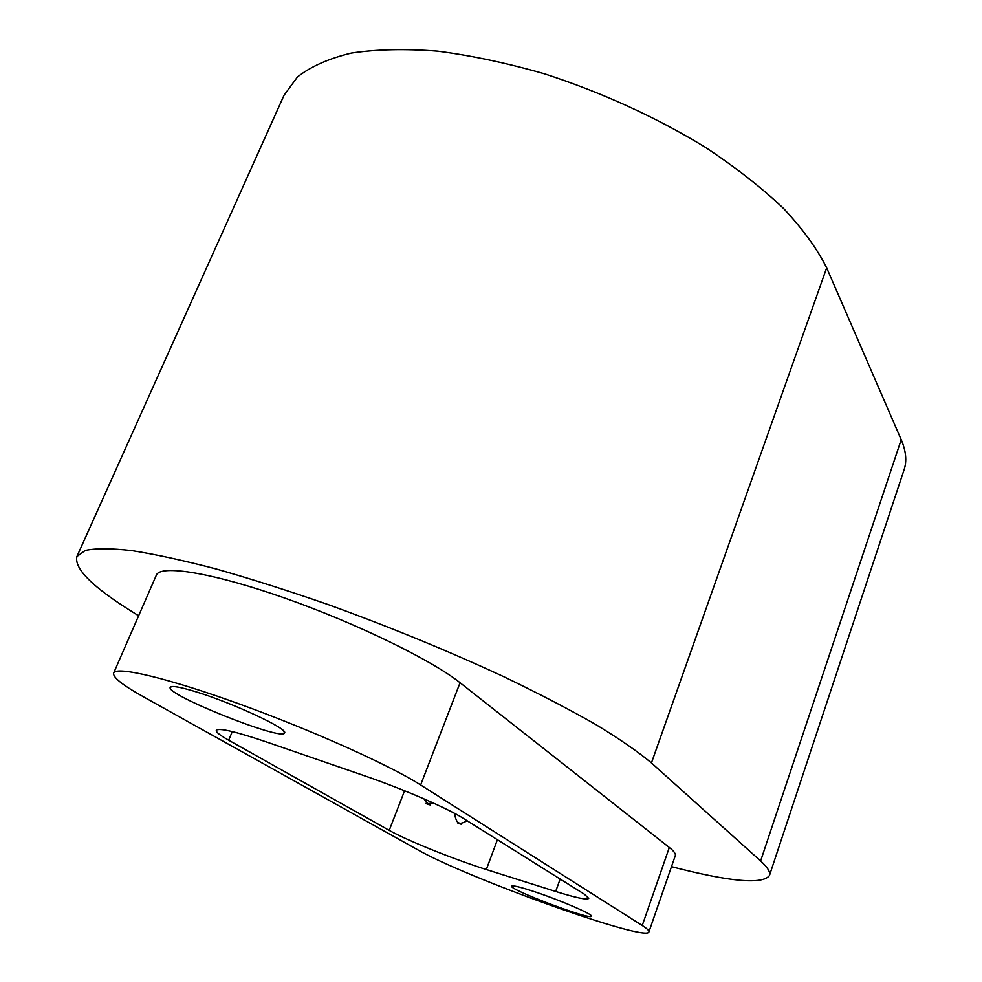 <?xml version="1.0" encoding="UTF-8"?>
<svg xmlns="http://www.w3.org/2000/svg" width="982" height="982" viewBox="0 0 982 982"><rect width="100%" height="100%" fill="white"/><g stroke="black" fill="none" stroke-linecap="round" stroke-linejoin="round"><path stroke-width="1.47" d="M138.634 615.775L132.57 611.982C92.578 587.101 74.031 568.627 76.903 556.536L284.019 95.303L297.448 77.001C310.766 66.531 328.7 58.564 351.274 53.102C376.364 49.296 405.136 48.658 437.604 51.162C471.728 55.581 507.534 63.192 544.998 73.981C602.518 92.787 655.841 117.128 704.953 147.042C735.371 167.149 761.602 187.648 783.661 208.54C802.945 229.211 817.282 248.986 826.672 267.853L901.218 439.678C906.055 451.057 907.012 461.074 904.091 469.752L769.446 875.539C762.474 884.757 729.822 881.799 671.492 866.664M76.903 556.536L85.225 550.46C95.499 548.238 110.978 548.275 131.674 550.595C155.316 554.302 183.45 560.427 216.077 568.959C250.852 578.828 288.119 590.661 327.853 604.47C389.461 626.798 448.123 650.882 503.852 676.721C538.676 693.476 569.364 709.434 595.89 724.581C619.581 738.967 638.091 751.758 651.434 762.94L760.62 860.968C767.654 867.352 770.6 872.2 769.446 875.539M648.918 931.893L675.297 855.641C675.911 853.861 673.922 851.149 669.319 847.491L460.067 682.723C431.712 660.076 356.441 623.275 284.792 598.087C213.057 572.813 160.275 564.306 156.359 575.145L113.642 673.063C112.672 677.261 122.664 685.203 143.605 696.889L417.129 849.455C465.849 877.626 647.248 942.695 648.918 931.893C649.311 930.727 647.089 928.604 642.24 925.498L420.64 784.974C390.468 765.641 313.037 730.694 240.565 704.413C167.996 678.046 115.962 665.821 113.642 673.063M195.848 691.758C232.955 703.014 289.015 729.258 284.535 732.94C283.233 741.582 165.381 694.667 170.193 687.326C171.408 685.436 179.964 686.909 195.848 691.758M536.233 892.27C561.765 900.825 593.361 914.573 591.397 916.194C591.324 920.613 508.701 889.471 511.61 886.145C512.702 885.126 520.914 887.163 536.233 892.27M389.216 830.379C406.499 840.236 454.641 859.606 486.323 869.536L555.677 891.46C576.041 897.83 587.052 900.138 588.734 898.37L584.204 894.099L463.222 818.313C447.694 808.346 402.853 788.927 365.034 775.964L266.944 742.122C235.729 731.578 218.839 727.637 216.285 730.326C215.819 732.007 219.956 735.297 228.683 740.219L389.216 830.379L404.572 790.768M430.312 804.945C423.647 801.459 425.378 804.172 430.312 804.945M461.614 824.303C455.329 821.013 456.704 823.444 461.614 824.303M760.62 860.968L901.218 439.678M651.434 762.94L826.672 267.853M420.64 784.974L460.067 682.723M642.24 925.498L669.319 847.491M497.408 839.72L486.323 869.536M232.28 731.578L228.683 740.219M560.157 879.037L555.677 891.46M172.157 686.528L170.193 687.326M283.712 731.038L284.535 732.94M512.236 885.85L511.61 886.145M591.103 915.555L591.397 916.194M428.042 803.816L423.893 798.845M433.148 802.945L427.771 803.62M459.466 823.223L459.159 823.014C457.133 822.683 455.574 819.454 454.494 813.317M467.137 820.756C463.099 822.977 460.435 823.738 459.159 823.014"/></g></svg>
